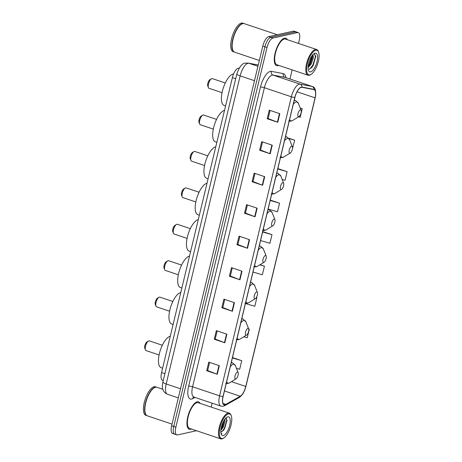 <?xml version="1.0" encoding="UTF-8"?>
<svg xmlns="http://www.w3.org/2000/svg" width="462" height="462" viewBox="0 0 462 462"><rect width="100%" height="100%" fill="white"/><g stroke="black" fill="none" stroke-linecap="round" stroke-linejoin="round"><path stroke-width="0.69" d="M163.242 380.538L162.526 380.295A9.032 3.453 -71.5 0 1 161.556 372.586L232.363 77.668A9.032 3.453 -71.5 0 1 238.9 68.209L239.12 68.249M298.51 43.44L299.261 40.321A9.032 3.453 108.5 0 0 298.29 32.611L294.075 31.197A9.032 3.453 108.5 0 0 293.266 31.168L268.693 36.637A9.032 3.453 108.5 0 0 262.791 46.084L171.639 425.768A9.032 3.453 108.5 0 0 172.603 433.472L174.717 434.182A9.032 3.453 108.5 0 0 175.525 434.211M298.29 32.611A9.032 3.453 108.5 0 0 297.482 32.583L272.915 38.057A9.032 3.453 108.5 0 0 267.013 47.499L175.86 427.183L173.747 426.472A9.032 3.453 108.5 0 0 174.717 434.182A9.032 3.453 108.5 0 1 173.747 426.472L264.905 46.795L173.747 426.472L171.639 425.768M272.915 38.057L270.801 37.347A9.032 3.453 108.5 0 0 264.905 46.795A9.032 3.453 108.5 0 1 270.801 37.347L295.374 31.878L270.801 37.347L268.693 36.637M296.182 31.907A9.032 3.453 108.5 0 0 295.374 31.878A9.032 3.453 108.5 0 1 296.182 31.907M190.61 429.319A14.449 5.532 108.5 0 0 191.424 429.031A14.449 5.532 108.5 0 1 190.61 429.319A14.449 5.532 108.5 0 1 189.31 429.273A14.449 5.532 108.5 0 0 190.61 429.319M200.04 403.343A14.449 5.532 108.5 0 0 198.504 401.876A14.449 5.532 108.5 0 0 197.205 401.83A14.449 5.532 108.5 0 0 188.178 415.378A14.449 5.532 108.5 0 0 189.31 429.273A14.449 5.532 108.5 0 1 188.178 415.378A14.449 5.532 108.5 0 1 197.205 401.83A14.449 5.532 108.5 0 1 198.504 401.876A14.449 5.532 108.5 0 1 200.04 403.343M277.91 65.673A14.449 5.532 108.5 0 0 278.725 65.385A14.449 5.532 108.5 0 1 277.91 65.673A14.449 5.532 108.5 0 1 276.617 65.627A14.449 5.532 108.5 0 0 277.91 65.673M287.347 39.697A14.449 5.532 108.5 0 0 285.805 38.225A14.449 5.532 108.5 0 0 284.511 38.184A14.449 5.532 108.5 0 0 275.479 51.732A14.449 5.532 108.5 0 0 276.617 65.627A14.449 5.532 108.5 0 1 275.479 51.732A14.449 5.532 108.5 0 1 284.511 38.184A14.449 5.532 108.5 0 1 285.805 38.225A14.449 5.532 108.5 0 1 287.347 39.697M225.029 404.7A9.633 3.684 -71.5 0 1 224.162 404.672A9.633 3.684 -71.5 0 1 223.134 396.454L294.929 97.401A9.633 3.684 -71.5 0 1 301.9 87.306L313.854 89.576A9.633 3.684 -71.5 0 1 314.044 89.628A9.633 3.684 -71.5 0 1 315.072 97.846L245.778 386.48A9.633 3.684 -71.5 0 1 240.228 396.257L225.774 404.406A9.633 3.684 -71.5 0 1 225.029 404.7M224.971 404.931A9.875 3.777 108.5 0 0 225.733 404.625L240.194 396.477A9.875 3.777 108.5 0 0 245.882 386.457L315.176 97.829A9.875 3.777 108.5 0 0 313.929 89.351L301.975 87.081A9.875 3.777 108.5 0 0 294.825 97.424L223.03 396.477A9.875 3.777 108.5 0 0 224.971 404.931M279.816 113.698L269.271 110.158L267.209 118.746L277.754 122.286L279.816 113.698M270.097 110.435L268.145 118.567L277.408 122.159A2.408 0.502 13.5 0 0 277.754 122.286M268.151 118.538L267.209 118.746M272.257 145.195L261.711 141.655L259.644 150.242L270.195 153.782L272.257 145.195M262.537 141.932L260.585 150.063L269.843 153.655A2.408 0.502 13.5 0 0 270.195 153.782M260.591 150.035L259.644 150.242M264.697 176.692L254.146 173.152L252.085 181.739L262.63 185.279L264.697 176.692M254.972 173.429L253.02 181.56L262.283 185.152A2.408 0.502 13.5 0 0 262.63 185.279M253.026 181.531L252.085 181.739M257.132 208.189L246.587 204.649L244.525 213.236L255.07 216.776L257.132 208.189M247.413 204.926L245.461 213.057L254.718 216.649A2.408 0.502 13.5 0 0 255.07 216.776M245.466 213.028L244.525 213.236M219.323 365.673L208.778 362.133L206.716 370.72L217.261 374.26L219.323 365.673M209.604 362.41L207.652 370.547L216.909 374.133A2.408 0.502 13.5 0 0 217.261 374.26M207.657 370.512L206.716 370.72M226.888 334.176L216.337 330.636L214.276 339.224L224.821 342.764L226.888 334.176M217.163 330.913L215.211 339.044L224.474 342.637A2.408 0.502 13.5 0 0 224.821 342.764M215.217 339.016L214.276 339.224M234.448 302.679L223.903 299.139L221.835 307.727L232.386 311.267L234.448 302.679M224.728 299.416L222.776 307.548L232.034 311.14A2.408 0.502 13.5 0 0 232.386 311.267M222.782 307.519L221.835 307.727M242.007 271.182L231.462 267.642L229.4 276.23L239.945 279.77L242.007 271.182M232.288 267.92L230.336 276.051L239.599 279.643A2.408 0.502 13.5 0 0 239.945 279.77M230.342 276.022L229.4 276.23M249.572 239.686L239.021 236.146L236.96 244.733L247.511 248.273L249.572 239.686M239.847 236.423L237.895 244.554L247.158 248.146A2.408 0.502 13.5 0 0 247.511 248.273M237.907 244.525L236.96 244.733M175.86 427.183A9.032 3.453 108.5 0 0 176.825 434.892A9.032 3.453 108.5 0 0 177.633 434.915L196.471 430.723M211.203 407.091L212.145 403.182M289.969 79.008L292.157 69.889M282.161 179.447L285.054 180.29L287.116 171.697L277.841 168.584M292.446 148.741L294.675 140.2L288.686 138.19M298.602 116.834L300.173 117.296L302.235 108.703L300.213 108.021M252.997 272.049L262.364 274.78L264.431 266.187L260.031 264.714M245.438 303.546L254.805 306.277L256.866 297.684L256.352 297.511M243.826 336.775L247.245 337.774L249.307 329.181L248.695 328.979M236.463 368.329L239.68 369.271L241.742 360.678L232.467 357.565M268.122 209.055L277.489 211.787L279.55 203.193L270.276 200.081M260.562 240.552L269.929 243.283L271.991 234.69L262.716 231.578M271.991 234.69L262.624 231.959M264.431 266.187L259.817 264.847M256.866 297.684L256.341 297.534M249.307 329.181L248.706 329.008M241.742 360.678L232.374 357.946M279.55 203.193L270.183 200.462M287.116 171.697L277.749 168.965M294.675 140.2L288.958 138.536M302.235 108.703L300.248 108.125M228.505 413.877A12.948 4.955 108.5 0 0 220.045 427.419A12.948 4.955 108.5 0 0 222.592 438.502A12.948 4.955 108.5 0 0 223.747 438.016A12.948 4.955 108.5 0 0 230.243 427.766A12.948 4.955 108.5 0 0 231.243 415.673A12.948 4.955 108.5 0 0 228.505 413.877M231.243 415.673L230.977 415.009A13.548 5.186 108.5 0 0 229.331 413.172A13.548 5.186 108.5 0 0 228.113 413.132A13.548 5.186 108.5 0 0 219.652 425.831A13.548 5.186 108.5 0 0 220.709 438.86A13.548 5.186 108.5 0 0 221.927 438.9A13.548 5.186 108.5 0 0 223.134 438.386L223.747 438.016M229.331 413.172L198.215 402.731A13.548 5.186 108.5 0 0 197.003 402.691A13.548 5.186 108.5 0 0 188.536 415.39A13.548 5.186 108.5 0 0 189.599 428.418L220.709 438.86M162.826 389.27L156.901 387.283A15.05 5.758 108.5 0 0 155.55 387.237A15.05 5.758 108.5 0 0 154.21 387.803A15.05 5.758 108.5 0 0 146.65 399.717A15.05 5.758 108.5 0 0 145.495 413.779A15.05 5.758 108.5 0 0 147.326 415.823L172.037 424.116M154.135 387.849A14.9 5.7 108.5 0 0 154.054 387.895A14.9 5.7 108.5 0 0 146.575 399.694A14.9 5.7 108.5 0 0 145.426 413.611A14.9 5.7 108.5 0 0 145.461 413.698M156.768 387.243A15.05 5.758 108.5 0 0 156.635 387.191A15.05 5.758 108.5 0 0 155.284 387.144A15.05 5.758 108.5 0 0 145.882 401.259A15.05 5.758 108.5 0 0 147.06 415.731A15.05 5.758 108.5 0 0 147.193 415.771M156.635 387.191L155.451 386.792A15.05 5.758 108.5 0 0 154.1 386.746A15.05 5.758 108.5 0 0 144.693 400.86A15.05 5.758 108.5 0 0 145.876 415.332L147.06 415.731M224.884 419.219L225.098 421.142L223.1 427.471L220.853 430.365M224.422 419.877L222.441 427.246L220.952 429.406M220.819 431.779A6.803 2.605 108.5 0 0 221.356 431.779L220.819 431.774M223.308 435.527A9.818 3.754 108.5 0 0 229.724 425.265A9.818 3.754 108.5 0 0 227.789 416.857A9.818 3.754 108.5 0 0 226.917 417.226A9.818 3.754 108.5 0 0 221.985 425A9.818 3.754 108.5 0 0 221.229 434.164A9.818 3.754 108.5 0 0 223.308 435.527M221.356 431.779L223.752 430.105L227.061 420.599L225.803 418.191M220.975 433.269L221.927 433.841L220.928 433.01M226.571 418.653L226.703 420.512L224.341 428.389L222.095 431.548M223.989 420.559L221.073 428.592M227.044 420.258L224.671 428.499L223.441 430.469M224.388 419.929L222.031 427.616L220.957 429.371M162.341 345.253L149.33 340.887A5.117 1.958 108.5 0 0 148.874 340.875A5.117 1.958 108.5 0 0 148.417 341.066L146.887 342.001A3.615 1.38 108.5 0 0 145.074 344.86A3.615 1.38 108.5 0 0 144.797 348.233L145.455 349.896A5.117 1.958 108.5 0 0 146.079 350.594L159.084 354.955M148.417 341.066A5.117 1.958 108.5 0 0 145.848 345.12A5.117 1.958 108.5 0 0 145.455 349.896M237.387 372.124A3.615 1.38 108.5 0 0 235.031 375.901A3.615 1.38 108.5 0 0 235.741 378.996A3.615 1.38 108.5 0 0 236.065 378.857A3.615 1.38 108.5 0 0 237.878 375.999A3.615 1.38 108.5 0 0 238.155 372.62A3.615 1.38 108.5 0 0 237.387 372.124M170.282 336.261A16.557 6.335 108.5 0 0 170.207 336.272A16.557 6.335 108.5 0 0 159.864 351.796A16.557 6.335 108.5 0 0 161.157 367.717L162.607 368.208M172.846 301.501L159.835 297.135A5.117 1.958 108.5 0 0 159.378 297.118A5.117 1.958 108.5 0 0 158.922 297.314L157.392 298.244A3.615 1.38 108.5 0 0 155.578 301.108A3.615 1.38 108.5 0 0 155.301 304.481L155.96 306.144A5.117 1.958 108.5 0 0 156.578 306.837L169.589 311.203M158.922 297.314A5.117 1.958 108.5 0 0 156.352 301.363A5.117 1.958 108.5 0 0 155.96 306.144M247.892 328.367A3.615 1.38 108.5 0 0 245.536 332.149A3.615 1.38 108.5 0 0 246.246 335.239A3.615 1.38 108.5 0 0 246.564 335.106A3.615 1.38 108.5 0 0 248.377 332.247A3.615 1.38 108.5 0 0 248.66 328.869A3.615 1.38 108.5 0 0 247.892 328.367M180.781 292.504A16.557 6.335 108.5 0 0 180.711 292.521A16.557 6.335 108.5 0 0 170.363 308.044A16.557 6.335 108.5 0 0 171.662 323.966L173.111 324.457M181.589 265.078L168.578 260.712A5.117 1.958 108.5 0 0 168.122 260.701A5.117 1.958 108.5 0 0 167.666 260.891L166.135 261.827A3.615 1.38 108.5 0 0 164.322 264.686A3.615 1.38 108.5 0 0 164.045 268.058L164.703 269.721A5.117 1.958 108.5 0 0 165.327 270.42L178.332 274.78M167.666 260.891A5.117 1.958 108.5 0 0 165.096 264.945A5.117 1.958 108.5 0 0 164.703 269.721M256.641 291.949A3.615 1.38 108.5 0 0 254.279 295.726A3.615 1.38 108.5 0 0 254.989 298.822A3.615 1.38 108.5 0 0 255.313 298.683A3.615 1.38 108.5 0 0 257.126 295.824A3.615 1.38 108.5 0 0 257.403 292.446A3.615 1.38 108.5 0 0 256.641 291.949M189.53 256.087A16.557 6.335 108.5 0 0 189.455 256.098A16.557 6.335 108.5 0 0 179.112 271.621A16.557 6.335 108.5 0 0 180.405 287.543L181.855 288.034M190.332 228.655L177.327 224.289A5.117 1.958 108.5 0 0 176.865 224.278A5.117 1.958 108.5 0 0 176.409 224.468L174.879 225.404A3.615 1.38 108.5 0 0 173.065 228.263A3.615 1.38 108.5 0 0 172.788 231.635L173.446 233.304A5.117 1.958 108.5 0 0 174.07 233.997L187.075 238.363M176.409 224.468A5.117 1.958 108.5 0 0 173.839 228.523A5.117 1.958 108.5 0 0 173.446 233.304M265.384 255.526A3.615 1.38 108.5 0 0 263.022 259.303A3.615 1.38 108.5 0 0 263.733 262.399A3.615 1.38 108.5 0 0 264.056 262.26A3.615 1.38 108.5 0 0 265.869 259.401A3.615 1.38 108.5 0 0 266.147 256.023A3.615 1.38 108.5 0 0 265.384 255.526M198.273 219.664A16.557 6.335 108.5 0 0 198.198 219.675A16.557 6.335 108.5 0 0 187.855 235.198A16.557 6.335 108.5 0 0 189.149 251.126L190.604 251.611M199.076 192.232L186.071 187.872A5.117 1.958 108.5 0 0 185.608 187.855A5.117 1.958 108.5 0 0 185.152 188.046L183.628 188.981A3.615 1.38 108.5 0 0 181.814 191.84A3.615 1.38 108.5 0 0 181.531 195.212L182.19 196.881A5.117 1.958 108.5 0 0 182.813 197.574L195.819 201.94M185.152 188.046A5.117 1.958 108.5 0 0 182.582 192.1A5.117 1.958 108.5 0 0 182.19 196.881M274.128 219.103A3.615 1.38 108.5 0 0 271.766 222.88A3.615 1.38 108.5 0 0 272.476 225.976A3.615 1.38 108.5 0 0 272.799 225.837A3.615 1.38 108.5 0 0 274.613 222.979A3.615 1.38 108.5 0 0 274.89 219.606A3.615 1.38 108.5 0 0 274.128 219.103M207.016 183.241A16.557 6.335 108.5 0 0 206.941 183.258A16.557 6.335 108.5 0 0 196.598 198.775A16.557 6.335 108.5 0 0 197.898 214.703L199.347 215.188M207.819 155.815L194.814 151.449A5.117 1.958 108.5 0 0 194.352 151.432A5.117 1.958 108.5 0 0 193.896 151.628L192.371 152.558A3.615 1.38 108.5 0 0 190.558 155.417A3.615 1.38 108.5 0 0 190.275 158.795L190.933 160.458A5.117 1.958 108.5 0 0 191.557 161.151L204.568 165.517M193.896 151.628A5.117 1.958 108.5 0 0 191.326 155.677A5.117 1.958 108.5 0 0 190.933 160.458M282.871 182.681A3.615 1.38 108.5 0 0 280.509 186.457A3.615 1.38 108.5 0 0 281.219 189.553A3.615 1.38 108.5 0 0 281.543 189.414A3.615 1.38 108.5 0 0 283.356 186.556A3.615 1.38 108.5 0 0 283.633 183.183A3.615 1.38 108.5 0 0 282.871 182.681M215.76 146.818A16.557 6.335 108.5 0 0 215.685 146.835A16.557 6.335 108.5 0 0 205.342 162.358A16.557 6.335 108.5 0 0 206.641 178.28L208.091 178.765M216.568 119.392L203.557 115.026A5.117 1.958 108.5 0 0 203.095 115.009A5.117 1.958 108.5 0 0 202.639 115.205L201.114 116.135A3.615 1.38 108.5 0 0 199.301 118.994A3.615 1.38 108.5 0 0 199.024 122.372L199.676 124.035A5.117 1.958 108.5 0 0 200.3 124.728L213.311 129.094M202.639 115.205A5.117 1.958 108.5 0 0 200.075 119.254A5.117 1.958 108.5 0 0 199.676 124.035M291.614 146.258A3.615 1.38 108.5 0 0 289.252 150.035A3.615 1.38 108.5 0 0 289.963 153.13A3.615 1.38 108.5 0 0 290.286 152.997A3.615 1.38 108.5 0 0 292.1 150.133A3.615 1.38 108.5 0 0 292.377 146.76A3.615 1.38 108.5 0 0 291.614 146.258M224.503 110.395A16.557 6.335 108.5 0 0 224.434 110.412A16.557 6.335 108.5 0 0 214.085 125.935A16.557 6.335 108.5 0 0 215.384 141.857L216.834 142.342M225.312 82.969L212.301 78.604A5.117 1.958 108.5 0 0 211.844 78.586A5.117 1.958 108.5 0 0 211.388 78.783L209.858 79.712A3.615 1.38 108.5 0 0 208.044 82.577A3.615 1.38 108.5 0 0 207.767 85.949L208.42 87.613A5.117 1.958 108.5 0 0 209.043 88.306L222.055 92.671M211.388 78.783A5.117 1.958 108.5 0 0 208.818 82.831A5.117 1.958 108.5 0 0 208.42 87.613M300.358 109.835A3.615 1.38 108.5 0 0 297.996 113.617A3.615 1.38 108.5 0 0 298.712 116.707A3.615 1.38 108.5 0 0 299.029 116.574A3.615 1.38 108.5 0 0 300.843 113.716A3.615 1.38 108.5 0 0 301.12 110.337A3.615 1.38 108.5 0 0 300.358 109.835M233.61 73.92A16.557 6.335 108.5 0 0 233.177 73.989A16.557 6.335 108.5 0 0 222.828 89.513A16.557 6.335 108.5 0 0 224.128 105.434L225.577 105.919M315.806 50.231A12.948 4.955 108.5 0 0 307.351 63.768A12.948 4.955 108.5 0 0 309.898 74.856A12.948 4.955 108.5 0 0 311.047 74.365A12.948 4.955 108.5 0 0 317.55 64.12A12.948 4.955 108.5 0 0 318.543 52.027A12.948 4.955 108.5 0 0 315.806 50.231M318.543 52.027L318.283 51.363A13.548 5.186 108.5 0 0 316.637 49.526A13.548 5.186 108.5 0 0 315.419 49.48A13.548 5.186 108.5 0 0 306.953 62.185A13.548 5.186 108.5 0 0 308.015 75.214A13.548 5.186 108.5 0 0 309.234 75.254A13.548 5.186 108.5 0 0 310.441 74.74L311.047 74.365M316.637 49.526L285.522 39.085A13.548 5.186 108.5 0 0 284.303 39.045A13.548 5.186 108.5 0 0 275.837 51.744A13.548 5.186 108.5 0 0 276.9 64.772L308.015 75.214M277.275 34.731L244.207 23.631A15.05 5.758 108.5 0 0 242.856 23.585A15.05 5.758 108.5 0 0 241.511 24.157A15.05 5.758 108.5 0 0 233.957 36.071A15.05 5.758 108.5 0 0 232.796 50.133A15.05 5.758 108.5 0 0 234.627 52.171L259.338 60.464M241.435 24.203A14.9 5.7 108.5 0 0 241.36 24.249A14.9 5.7 108.5 0 0 233.876 36.048A14.9 5.7 108.5 0 0 232.733 49.965A14.9 5.7 108.5 0 0 232.767 50.046M244.075 23.591A15.05 5.758 108.5 0 0 243.942 23.545A15.05 5.758 108.5 0 0 242.59 23.498A15.05 5.758 108.5 0 0 233.183 37.613A15.05 5.758 108.5 0 0 234.367 52.085A15.05 5.758 108.5 0 0 234.5 52.125M243.942 23.545L242.758 23.146A15.05 5.758 108.5 0 0 241.407 23.1A15.05 5.758 108.5 0 0 231.999 37.214A15.05 5.758 108.5 0 0 233.177 51.686L234.367 52.085M308.119 67.452L311.203 64.091L313.317 57.802L313.259 56.266L312.451 55.232L309.846 64.27L308.737 66.043M312.26 55.475L312.479 57.525L310.366 63.808L308.166 66.58M309.228 69.225L312.012 67.302L315.8 56.485L314.27 53.794L313.721 53.933M310.608 71.881A9.818 3.754 108.5 0 0 317.024 61.613A9.818 3.754 108.5 0 0 315.096 53.211A9.818 3.754 108.5 0 0 314.218 53.58A9.818 3.754 108.5 0 0 309.292 61.348A9.818 3.754 108.5 0 0 308.535 70.519A9.818 3.754 108.5 0 0 310.608 71.881M312.889 54.522L313.259 56.266M314.628 53.835L315.361 56.999L312.774 65.258L309.759 69.109M312.017 55.81L309.424 64.131L308.223 66.037M315.789 56.347L313.196 65.396L311.804 67.544M164.882 373.7L161.556 372.586M235.689 78.788L232.363 77.668M258.241 65.038L248.868 63.259A12.041 4.608 108.5 0 0 248.025 63.282A12.041 4.608 108.5 0 0 240.153 75.878L166.187 383.974A12.041 4.608 108.5 0 0 167.475 394.253C161.469 391.684 162.052 385.66 162.89 381.999L236.862 73.903A6.023 1.253 -166.5 0 0 240.153 75.878L254.487 80.688M180.521 388.785L166.187 383.974A6.023 1.253 -166.5 0 1 162.89 381.999M257.94 66.303L248.868 63.259A6.023 5.556 -79.2 0 0 248.198 63.086L258.252 64.992M262.791 46.084L267.013 47.499M293.266 31.168L297.482 32.583M194.912 397.401L192.787 398.596A15.05 5.758 -71.5 0 1 188.658 386.168L260.452 87.122A3.009 0.624 -166.5 0 1 264.374 87.722L192.579 386.769A12.041 4.608 108.5 0 0 193.867 397.049L193.942 396.858M260.452 87.122A15.05 5.758 -71.5 0 1 270.293 71.379A15.05 5.758 -71.5 0 1 271.35 71.35L283.304 73.62A15.05 5.758 -71.5 0 1 285.914 77.651M272.239 75.127A12.041 4.608 108.5 0 0 264.374 87.722L291.372 96.783A12.041 4.608 -71.5 0 1 300.086 84.165L312.041 86.434A12.041 4.608 -71.5 0 1 312.277 86.492L285.273 77.437A12.041 4.608 108.5 0 0 285.042 77.373L273.088 75.104A12.041 4.608 108.5 0 0 272.239 75.127M223.03 396.477A3.009 0.624 13.5 0 1 219.577 395.83A12.041 4.608 -71.5 0 0 220.865 406.11L223.29 406.219L224.809 405.624A3.009 2.558 -119.4 0 0 225.733 404.625M315.176 97.829A3.009 0.624 13.5 0 0 315.211 97.759C316.285 90.841 315.303 87.087 312.277 86.492M313.929 89.351A3.009 2.778 -79.2 0 0 312.041 86.434L285.042 77.373A3.009 2.778 100.8 0 1 283.304 73.62M224.809 405.624L239.264 397.476A3.009 2.558 -119.4 0 0 240.194 396.477M301.975 87.081A3.009 2.778 -79.2 0 0 300.086 84.165L273.088 75.104A3.009 2.778 100.8 0 1 271.35 71.35M294.825 97.424A3.009 0.624 -166.5 0 1 291.372 96.783L219.577 395.83L192.579 386.769A3.009 0.624 -166.5 0 0 188.658 386.168M192.787 398.596A3.009 2.558 60.6 0 1 193.711 397.014M315.072 97.846L297.026 91.794M225.774 404.406L223.042 403.488M240.228 396.257L224.451 390.962M245.778 386.48L231.45 381.67M249.22 239.564L247.158 248.146M241.655 271.061L239.599 279.643M234.095 302.558L232.034 311.14M226.536 334.055L224.474 342.637M218.971 365.552L216.909 374.133M256.78 208.067L254.718 216.649M264.339 176.571L262.283 185.152M271.904 145.074L269.843 153.655M279.464 113.577L277.408 122.159M231.318 362.364L232.594 362.791L235.389 365.604A9.956 3.811 108.5 0 0 233.281 364.223A9.956 3.811 108.5 0 0 230.272 366.701M226.646 381.82A9.956 3.811 108.5 0 0 228.736 383.16A9.956 3.811 108.5 0 0 229.62 382.784L228.014 383.448L225.699 383.344M232.594 362.791A10.84 4.146 108.5 0 0 231.618 362.757A10.84 4.146 108.5 0 0 231.191 362.895M241.822 318.613L243.099 319.04L245.894 321.852A9.956 3.811 108.5 0 0 243.786 320.472A9.956 3.811 108.5 0 0 240.777 322.95M237.15 338.068A9.956 3.811 108.5 0 0 239.241 339.408A9.956 3.811 108.5 0 0 240.125 339.033L238.513 339.697L236.203 339.587M243.099 319.04A10.84 4.146 108.5 0 0 242.123 319.005A10.84 4.146 108.5 0 0 241.695 319.144M250.566 282.19L251.842 282.617L254.637 285.429A9.956 3.811 108.5 0 0 252.529 284.049A9.956 3.811 108.5 0 0 249.52 286.527M245.894 301.646A9.956 3.811 108.5 0 0 247.984 302.985A9.956 3.811 108.5 0 0 248.868 302.61L247.262 303.274L244.947 303.17M251.842 282.617A10.84 4.146 108.5 0 0 250.866 282.582A10.84 4.146 108.5 0 0 250.439 282.721M259.309 245.767L260.585 246.194L263.38 249.006A9.956 3.811 108.5 0 0 261.273 247.626A9.956 3.811 108.5 0 0 258.27 250.104M254.637 265.223A9.956 3.811 108.5 0 0 256.728 266.568A9.956 3.811 108.5 0 0 257.617 266.187L256.006 266.857L253.69 266.747M260.585 246.194A10.84 4.146 108.5 0 0 259.609 246.165A10.84 4.146 108.5 0 0 259.182 246.298M268.052 209.344L269.329 209.777L272.124 212.584A9.956 3.811 108.5 0 0 270.022 211.203A9.956 3.811 108.5 0 0 267.013 213.681M263.38 228.8A9.956 3.811 108.5 0 0 265.471 230.145A9.956 3.811 108.5 0 0 266.36 229.77L264.749 230.434L262.433 230.324M269.329 209.777A10.84 4.146 108.5 0 0 268.358 209.742A10.84 4.146 108.5 0 0 267.925 209.875M276.796 172.927L278.072 173.354L280.867 176.166A9.956 3.811 108.5 0 0 278.765 174.78A9.956 3.811 108.5 0 0 275.756 177.264M272.124 192.377A9.956 3.811 108.5 0 0 274.214 193.722A9.956 3.811 108.5 0 0 275.104 193.347L273.492 194.011L271.177 193.901M278.072 173.354A10.84 4.146 108.5 0 0 277.102 173.319A10.84 4.146 108.5 0 0 276.669 173.458M285.539 136.504L286.815 136.931L289.61 139.743A9.956 3.811 108.5 0 0 287.508 138.363A9.956 3.811 108.5 0 0 284.5 140.841M280.873 155.96A9.956 3.811 108.5 0 0 282.958 157.299A9.956 3.811 108.5 0 0 283.847 156.924L282.236 157.588L279.92 157.478M286.815 136.931A10.84 4.146 108.5 0 0 285.845 136.896A10.84 4.146 108.5 0 0 285.412 137.035M294.282 100.081L295.559 100.508L298.36 103.321A9.956 3.811 108.5 0 0 296.252 101.94A9.956 3.811 108.5 0 0 293.243 104.418M289.616 119.537A9.956 3.811 108.5 0 0 291.707 120.877A9.956 3.811 108.5 0 0 292.59 120.501L290.979 121.165L288.663 121.056M295.559 100.508A10.84 4.146 108.5 0 0 294.589 100.473A10.84 4.146 108.5 0 0 294.155 100.612M236.862 73.903C239.281 66.886 242.111 63.3 245.339 63.132L248.198 63.086M167.475 394.253L178.332 397.898M239.264 397.476C242.365 395.374 244.583 391.678 245.917 386.388L315.211 97.759M176.825 434.892L174.717 434.182M220.865 406.11L193.867 397.049M238.155 372.62L235.389 365.604M236.065 378.857L229.62 382.784M248.66 328.869L245.894 321.852M246.564 335.106L240.125 339.033M257.403 292.446L254.637 285.429M255.313 298.683L248.868 302.61M266.147 256.023L263.38 249.006M264.056 262.26L257.617 266.187M274.89 219.606L272.124 212.584M272.799 225.837L266.36 229.77M283.633 183.183L280.867 176.166M281.543 189.414L275.104 193.347M292.377 146.76L289.61 139.743M290.286 152.997L283.847 156.924M301.12 110.337L298.36 103.321M299.029 116.574L292.59 120.501"/></g></svg>
